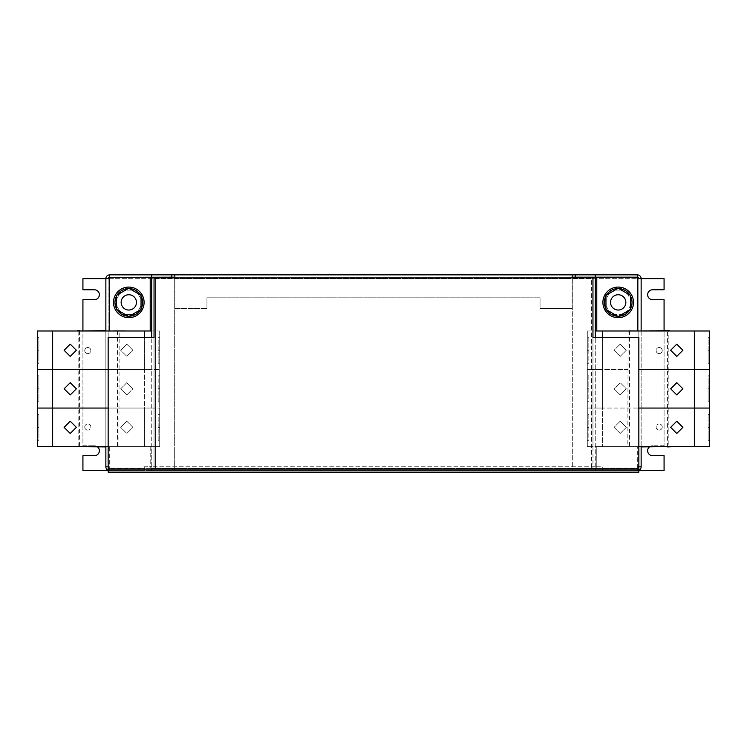 <?xml version="1.0" encoding="UTF-8"?>
<svg xmlns="http://www.w3.org/2000/svg" width="747" height="747" viewBox="0 0 747 747"><rect width="100%" height="100%" fill="white"/><g stroke="black" fill="none" stroke-linecap="round" stroke-linejoin="round"><path stroke-width="0.56" stroke-dasharray="3.73 2.8" d="M620.187 356.375L626.303 350.268L620.187 344.143L614.062 350.25L620.187 356.375L626.303 350.268L620.187 344.143L614.062 350.25L620.187 356.375M682.889 350.268L676.773 344.143L670.647 350.25M620.187 433.456L626.303 427.349L620.187 421.224L614.062 427.331L620.187 433.456L626.303 427.349L620.187 421.224L614.062 427.331L620.187 433.456M682.889 427.349L676.773 421.224L670.647 427.331M682.889 388.813L676.773 382.688L670.647 388.795M620.187 394.92L626.303 388.813L620.187 382.688L614.062 388.795L620.187 394.92L626.303 388.813L620.187 382.688L614.062 388.795L620.187 394.92M126.813 421.224L120.697 427.349L126.813 433.456L132.938 427.331L126.813 421.224L120.697 427.349L126.813 433.456L132.938 427.331L126.813 421.224M76.353 427.331L70.227 421.224L64.111 427.349M76.353 388.795L70.227 382.688L64.111 388.813M126.813 382.688L120.697 388.813L126.813 394.92L132.938 388.795L126.813 382.688L120.697 388.813L126.813 394.92L132.938 388.795L126.813 382.688M76.353 350.25L70.227 344.143L64.111 350.268M126.813 344.143L120.697 350.268L126.813 356.375L132.938 350.25L126.813 344.143L120.697 350.268L126.813 356.375L132.938 350.25L126.813 344.143M128.801 310.033A7.647 7.647 0 0 0 136.449 302.386A7.647 7.647 0 0 0 128.801 294.738A7.647 7.647 0 0 0 121.154 302.386A7.647 7.647 0 0 0 128.801 310.033M128.288 288.557L116.569 295.317L128.288 288.557A13.838 13.838 0 0 1 128.801 288.547A13.838 13.838 0 0 0 114.963 302.386A13.838 13.838 0 0 0 128.801 316.224A13.838 13.838 0 0 1 117.083 295.028A13.838 13.838 0 0 1 129.315 288.557L140.529 295.028A13.838 13.838 0 0 1 141.043 295.915L141.043 308.856A13.838 13.838 0 0 1 140.529 309.744L128.801 316.513L117.083 309.744A13.838 13.838 0 0 1 116.569 308.856L117.083 309.744L116.569 309.445L116.569 295.915A13.838 13.838 0 0 1 117.083 295.028L128.801 288.258L141.043 295.317L141.043 309.445L129.315 316.214A13.838 13.838 0 0 1 114.963 302.386A13.838 13.838 0 0 1 141.043 295.915A13.838 13.838 0 0 1 129.315 316.214L128.801 316.513L116.569 309.445L116.569 295.915L116.569 308.856M129.315 316.214A13.838 13.838 0 0 1 128.288 316.214L117.083 309.744M128.801 287.091A15.295 15.295 0 0 0 113.507 302.386A15.295 15.295 0 0 0 128.801 317.68A15.295 15.295 0 0 0 144.096 302.386A15.295 15.295 0 0 0 128.801 287.091A15.295 15.295 0 0 0 113.507 302.386A15.295 15.295 0 0 0 128.801 317.68A15.295 15.295 0 0 0 144.096 302.386A15.295 15.295 0 0 0 128.801 287.091M128.801 288.622A13.763 13.763 0 0 0 115.038 302.386A13.763 13.763 0 0 0 128.801 316.149A13.763 13.763 0 0 0 142.565 302.386A13.763 13.763 0 0 0 121.359 290.807A13.763 13.763 0 0 0 115.057 301.732L114.674 302.386L121.742 314.618L135.87 314.618L142.929 302.386L135.87 290.153L121.742 290.153L114.674 302.386L115.057 303.039A13.763 13.763 0 0 1 115.057 301.732L121.742 290.153L135.114 290.153A13.763 13.763 0 0 0 128.801 288.622M115.057 303.039A13.763 13.763 0 0 0 121.359 313.964L122.499 314.618A13.763 13.763 0 0 1 121.359 313.964L115.057 303.039M122.499 314.618A13.763 13.763 0 0 0 135.114 314.618L135.87 314.618L142.929 302.386L135.87 290.153L135.114 290.153A13.763 13.763 0 0 1 135.114 314.618L122.499 314.618M618.199 310.033A7.647 7.647 0 0 1 610.551 302.386A7.647 7.647 0 0 1 618.199 294.738A7.647 7.647 0 0 1 625.846 302.386A7.647 7.647 0 0 1 618.199 310.033M629.917 295.028L630.431 295.915L630.431 295.317L618.199 288.258L617.685 288.557A13.838 13.838 0 0 0 606.471 309.744A13.838 13.838 0 0 0 632.037 302.386A13.838 13.838 0 0 0 618.199 288.547A13.838 13.838 0 0 0 604.351 302.386A13.838 13.838 0 0 0 630.431 308.856A13.838 13.838 0 0 0 617.685 288.557L605.957 295.317L605.957 309.445L618.199 316.513L629.917 309.744A13.838 13.838 0 0 0 630.431 308.856L629.917 309.744L630.431 309.445L630.431 295.915A13.838 13.838 0 0 0 629.917 295.028L618.712 288.557A13.838 13.838 0 0 0 617.685 288.557L606.471 295.028A13.838 13.838 0 0 0 605.957 295.915L605.957 308.856A13.838 13.838 0 0 0 606.471 309.744L617.685 316.214A13.838 13.838 0 0 0 632.037 302.386A13.838 13.838 0 0 0 618.199 288.547A13.838 13.838 0 0 0 604.351 302.386A13.838 13.838 0 0 0 618.712 316.214L629.917 309.744M618.199 317.68A15.295 15.295 0 0 0 633.493 302.386A15.295 15.295 0 0 0 618.199 287.091A15.295 15.295 0 0 0 602.904 302.386A15.295 15.295 0 0 0 618.199 317.68A15.295 15.295 0 0 0 633.493 302.386A15.295 15.295 0 0 0 618.199 287.091A15.295 15.295 0 0 0 602.904 302.386A15.295 15.295 0 0 0 618.199 317.68M618.199 288.622A13.763 13.763 0 0 1 624.501 314.618A13.763 13.763 0 0 1 604.435 302.386A13.763 13.763 0 0 1 618.199 288.622A13.763 13.763 0 0 1 631.962 302.386A13.763 13.763 0 0 1 611.886 314.618L625.258 314.618L632.326 302.386L625.258 290.153L611.13 290.153L604.071 302.386L611.13 314.618L625.258 314.618L632.326 302.386L625.258 290.153L611.13 290.153L604.071 302.386L611.13 314.618L611.886 314.618A13.763 13.763 0 0 1 618.199 288.622M87.819 423.969A3.063 3.063 0 0 0 84.756 427.032A3.063 3.063 0 0 0 87.819 430.085A3.063 3.063 0 0 1 84.756 427.032A3.063 3.063 0 0 1 87.819 423.969A3.063 3.063 0 0 1 90.873 427.032A3.063 3.063 0 0 1 87.819 430.085A3.063 3.063 0 0 0 90.873 427.032A3.063 3.063 0 0 0 87.819 423.969M87.819 347.504A3.063 3.063 0 0 0 84.756 350.558A3.063 3.063 0 0 0 87.819 353.62A3.063 3.063 0 0 1 84.756 350.558A3.063 3.063 0 0 1 87.819 347.504A3.063 3.063 0 0 1 90.873 350.558A3.063 3.063 0 0 1 87.819 353.62A3.063 3.063 0 0 0 90.873 350.558A3.063 3.063 0 0 0 87.819 347.504M659.181 430.085A3.063 3.063 0 0 0 662.244 427.032A3.063 3.063 0 0 0 659.181 423.969A3.063 3.063 0 0 1 662.244 427.032A3.063 3.063 0 0 1 659.181 430.085A3.063 3.063 0 0 1 656.127 427.032A3.063 3.063 0 0 1 659.181 423.969A3.063 3.063 0 0 0 656.127 427.032A3.063 3.063 0 0 0 659.181 430.085M659.181 353.62A3.063 3.063 0 0 0 662.244 350.558A3.063 3.063 0 0 0 659.181 347.504A3.063 3.063 0 0 1 662.244 350.558A3.063 3.063 0 0 1 659.181 353.62A3.063 3.063 0 0 1 656.127 350.558A3.063 3.063 0 0 1 659.181 347.504A3.063 3.063 0 0 0 656.127 350.558A3.063 3.063 0 0 0 659.181 353.62M629.516 330.996L629.516 446.911L638.844 446.911L621.709 446.911L629.516 446.911L621.709 446.911L629.357 446.911L627.835 446.911L628.106 330.986L587.301 330.986L587.301 446.613L592.959 446.613L592.959 277.305L592.959 468.164L596.788 468.164L596.788 446.603L637.312 446.603L637.312 466.791L638.844 466.791A1.531 1.531 0 0 1 637.312 468.322A1.531 1.531 0 0 0 638.844 466.791L641.141 466.791L641.141 278.678A3.819 3.819 0 0 0 637.312 274.859L637.312 277.146L109.688 277.146L109.688 274.859L637.312 274.859L637.312 278.678L664.074 278.678L664.074 289.771L652.607 289.771A4.968 4.968 0 0 0 647.64 294.738A4.968 4.968 0 0 0 652.607 299.706L664.074 299.706L664.074 445.763L664.074 330.996M587.301 330.986L587.301 446.603L638.844 446.613L638.844 466.791L637.312 466.791L637.312 468.164L596.788 468.164L596.788 446.603L709.65 446.603L709.65 408.058L668.854 408.058L668.845 446.603M587.301 350.259L587.301 337.261L587.301 363.257L587.301 350.259L588.832 350.259L587.301 350.259L588.832 350.259L588.832 337.252L587.301 337.261L588.832 337.252L588.832 363.257L587.301 363.257L588.832 363.257L588.832 350.259M587.301 427.34L587.301 414.333L587.301 440.338L587.301 427.34L588.832 427.34L587.301 427.331L588.832 427.34L588.832 414.333L587.301 414.333L588.832 414.333L588.832 440.338L587.301 440.338L588.832 440.338L588.832 427.331M587.301 408.058L602.596 408.058L587.301 408.058M587.301 388.795L587.301 375.797L587.301 401.793L587.301 388.795L588.832 388.795L587.301 388.795L588.832 388.795L588.832 375.797L587.301 375.797L588.832 375.797L588.832 401.793L587.301 401.793L588.832 401.793L588.832 388.795M150.212 277.305L150.212 330.986L108.156 330.986L108.156 278.678L108.156 466.791L108.156 330.678L125.291 330.678L117.484 330.678L125.291 330.678L117.643 330.678L119.165 330.678L118.894 446.603L159.699 446.613L159.699 330.996L154.041 330.996L154.041 468.164L151.744 468.164L154.041 468.164L154.041 277.305L109.688 277.305L109.688 278.678L82.926 278.678L82.926 289.771L94.393 289.771A4.968 4.968 0 0 1 99.36 294.738A4.968 4.968 0 0 1 94.393 299.706L82.926 299.706L82.926 445.763L94.393 445.763L82.926 445.763L82.926 330.996M105.859 330.986L105.859 446.911L159.699 446.613L159.699 330.996M159.699 427.34L159.699 414.333L159.699 427.34L158.168 427.34L159.699 427.331L158.168 427.34L158.168 440.338L159.699 440.338L158.168 440.338L158.168 414.333L159.699 414.333L158.168 414.333L158.168 427.331M159.699 388.795L159.699 401.793L159.699 375.797L159.699 388.795L158.168 388.795L159.699 388.795L158.168 388.795L158.168 401.793L159.699 401.793L158.168 401.793L158.168 375.797L159.699 375.797L158.168 375.797L158.168 388.795M159.699 350.259L159.699 337.252L159.699 350.259L158.168 350.259L159.699 350.259L158.168 350.259L158.168 363.257L159.699 363.257L158.168 363.257L158.168 337.261L159.699 337.252L158.168 337.261L158.168 350.259M128.801 316.224A13.838 13.838 0 0 0 142.649 302.386A13.838 13.838 0 0 0 128.801 288.547A13.838 13.838 0 0 1 142.649 302.386A13.838 13.838 0 0 1 128.801 316.224M150.212 330.986L154.041 330.996M118.894 446.603L108.156 446.603L109.688 446.603L109.688 466.791L108.156 466.791A1.531 1.531 0 0 0 109.688 468.322A1.531 1.531 0 0 1 108.156 466.791L109.688 466.791L109.688 468.164L174.686 468.164L174.686 277.305L151.744 277.305L154.041 277.305L154.041 330.986M628.106 330.986L596.788 330.986L596.788 277.305L637.312 277.305L637.312 278.678L641.141 278.678L638.844 278.678L638.844 446.911L637.312 446.603L637.312 468.164L592.959 468.164L592.959 446.603L596.788 446.603L595.256 446.603L595.256 468.164L595.256 337.56M628.106 446.603L595.256 446.613L595.256 277.305L592.959 277.305L595.256 277.305M592.959 369.532L587.301 369.532L592.959 369.532M97.568 446.911A4.968 4.968 0 0 0 94.393 445.763A4.968 4.968 0 0 1 99.36 450.73A4.968 4.968 0 0 1 94.393 455.698L82.926 455.698L82.926 470.61L144.255 470.61L108.156 470.61L144.255 470.61L144.255 466.791L144.255 470.61L174.686 470.61L109.688 470.61A3.819 3.819 0 0 1 108.156 470.293M174.835 274.859L174.835 277.146L572.165 277.146L572.165 274.859M595.256 274.859L595.256 277.146M151.744 274.859L151.744 277.146M171.782 277.146L171.782 274.859M575.218 277.146L575.218 274.859M638.844 470.293A3.819 3.819 0 0 1 637.312 470.61L637.312 468.322L601.989 468.322L601.989 470.61L601.989 468.322L572.314 468.322L637.312 468.322L637.312 470.61L601.989 470.61L602.745 470.61L602.745 466.791L595.107 466.791L602.745 466.791L602.745 470.61L664.074 470.61L664.074 455.698L652.607 455.698A4.968 4.968 0 0 1 647.64 450.73A4.968 4.968 0 0 1 652.607 445.763A4.968 4.968 0 0 0 649.432 446.911M144.255 466.791L151.893 466.791L144.255 466.791M108.156 278.678L105.859 278.678L108.156 278.678A1.531 1.531 0 0 1 109.688 277.146L109.688 274.859A3.819 3.819 0 0 0 105.859 278.678L109.688 278.678L109.688 277.305M664.074 445.763L652.607 445.763L664.074 445.763M108.156 466.791L105.859 466.791L105.859 278.678L109.688 278.678L109.688 274.859M638.844 466.791L638.844 278.678L641.141 278.678L638.844 278.678A1.531 1.531 0 0 0 637.312 277.146L637.312 274.859M641.141 446.603L641.141 330.678L669.275 330.678M155.572 277.305L155.572 468.164L151.744 468.164L151.744 337.56L151.744 446.613L109.688 446.603L109.688 468.164L151.744 468.164L151.744 446.603L144.404 446.613L144.404 408.058L159.699 408.058L144.404 408.058L144.404 369.522L159.699 369.522L144.404 369.522L144.404 330.986L159.699 330.986M174.835 277.146L174.835 278.678L572.165 278.678L572.165 277.146M174.835 277.912L174.835 278.678L572.165 278.678L572.165 308.502L540.044 308.502L540.044 297.801L540.044 308.502L572.165 308.502L572.165 277.912M206.956 297.801L540.044 297.801L206.956 297.801L206.956 308.502L206.956 297.801M174.835 308.502L206.956 308.502L174.835 308.502L174.835 278.678L174.835 308.502M151.893 468.322L151.893 470.61L151.893 466.791L151.893 468.322L595.107 468.322L595.107 470.61L151.893 470.61L151.893 468.322L595.107 468.322L595.107 466.791L595.107 470.61L151.893 470.61M595.107 470.61L595.107 468.322M105.859 466.791A3.819 3.819 0 0 0 109.688 470.61L109.688 468.322L109.688 470.61L145.011 470.61L145.011 468.322L109.688 468.322L145.011 468.322L145.011 470.61L151.137 470.61L151.137 468.322L151.137 470.61L595.863 470.61L595.863 468.322L595.863 470.61L572.314 470.61L572.314 468.322L572.314 470.61L595.256 470.61L595.256 468.322L595.256 470.61L637.312 470.61A3.819 3.819 0 0 0 641.141 466.791M151.744 470.61L151.744 468.322L151.744 470.61L108.156 470.61L108.156 472.141L108.156 469.088L638.844 469.088L638.844 337.56L592.959 337.56L592.959 277.912L572.314 277.912L572.314 468.164L595.256 468.164L591.428 468.164L591.428 277.912M174.686 470.61L174.686 468.322L174.686 470.61L572.314 470.61M601.989 470.61L595.863 470.61L601.989 470.61M638.844 278.678L637.312 278.678L637.312 277.305M108.156 446.613L144.404 446.613L144.404 408.067L151.744 408.067L118.894 408.058L144.404 408.058L144.404 369.532L118.894 369.522L151.744 369.532L108.156 369.532L144.404 369.532L144.404 337.56M596.788 277.305L572.314 277.305L572.314 468.164L591.428 468.164L591.428 277.305M596.788 330.986L592.959 330.986M572.314 277.912L174.686 277.912L174.686 468.164L155.572 468.164L155.572 277.912L154.041 277.912L154.041 337.56L108.156 337.56L108.156 469.088M174.686 277.912L155.572 277.912M638.844 469.088L638.844 472.141L638.844 470.61L595.256 470.61M638.844 472.141L108.156 472.141M628.106 369.522L587.301 369.522L602.596 369.522L602.596 446.603L602.596 408.067L638.844 408.067L595.256 408.067L602.596 408.067L602.596 369.532L628.106 369.522M602.596 330.986L602.596 369.522L595.256 369.532L602.596 369.532L602.596 337.56M629.516 330.678L638.844 330.678L629.516 330.678M629.516 446.603L638.844 446.603M587.301 330.996L592.959 330.996M641.141 446.911L675.241 446.603M709.65 330.996L669.275 330.986M709.65 330.986L709.65 369.522L668.854 369.522L668.845 408.058L694.355 408.058L694.355 446.603M694.355 330.986L694.355 408.058L709.65 408.058L709.65 369.522L668.845 369.522L668.854 330.986M709.65 350.259L709.65 337.252L709.65 363.257L709.65 350.259L708.119 350.259L708.119 337.252L709.65 337.252L708.119 337.261L708.119 350.259L709.65 350.259L708.119 350.259L708.119 363.257L708.119 350.259M709.65 363.257L708.119 363.257L709.65 363.257M709.65 427.331L709.65 440.338L709.65 427.331L708.119 427.331L708.119 414.333L709.65 414.333L708.119 414.333L708.119 427.34L709.65 427.34L708.119 427.34L708.119 440.338L708.119 427.331M709.65 440.338L708.119 440.338L709.65 440.338M667.594 446.613L669.125 446.911L667.594 446.911M709.65 388.795L709.65 375.797L709.65 401.793L709.65 388.795L708.119 388.795L708.119 375.797L709.65 375.797L708.119 375.797L708.119 388.795L709.65 388.795L708.119 388.795L708.119 401.793L708.119 388.795M709.65 401.793L708.119 401.793L709.65 401.793M118.894 330.986L144.404 330.986M117.484 330.996L117.484 446.911L108.156 446.911L117.484 446.603M105.859 446.603L71.759 446.603L105.859 446.911M105.859 330.678L77.725 330.986M52.645 446.603L52.645 408.058L37.35 408.058L37.35 446.603L71.759 446.613M79.406 330.986L37.35 330.996M78.155 446.603L78.146 330.986M37.35 330.986L37.35 369.522L52.645 369.522L37.35 369.522L37.35 408.058L78.146 408.058L52.645 408.058L52.645 369.522L78.146 369.522L52.645 369.522L52.645 330.986M144.404 408.067L108.156 408.067L144.404 408.067M37.35 427.331L37.35 440.338L37.35 414.333L37.35 427.331L38.881 427.331L38.881 440.338L37.35 440.338L38.881 440.338L38.881 427.34L37.35 427.34L38.881 427.34L38.881 414.333L38.881 427.331M37.35 414.333L38.881 414.333L37.35 414.333M37.35 388.795L37.35 401.793L37.35 375.797L37.35 388.795L38.881 388.795L38.881 401.793L37.35 401.793L38.881 401.793L38.881 388.795L37.35 388.795L38.881 388.795L38.881 375.797L38.881 388.795M37.35 375.797L38.881 375.797L37.35 375.797M37.35 350.259L37.35 337.261L37.35 350.259L38.881 350.259L38.881 363.257L37.35 363.257L38.881 363.257L38.881 350.259L37.35 350.259L38.881 350.259L38.881 337.261L38.881 350.259M37.35 337.261L38.881 337.252L37.35 337.261M79.406 330.678L77.725 330.678M618.712 288.557L617.685 288.557M606.471 295.028L605.957 295.915M605.957 308.856L606.471 309.744M618.199 288.258L605.957 295.317L605.957 309.445L618.199 316.513L630.431 309.445L630.431 295.317L618.199 288.258M630.431 295.915L630.431 308.856M617.685 316.214L618.712 316.214M129.315 288.557L141.043 295.317L141.043 309.445L128.801 316.513L128.288 316.214M117.083 295.028L116.569 295.915M140.529 295.028L141.043 295.915M141.043 308.856L140.529 309.744M109.688 278.678L637.312 278.678L109.688 278.678L109.688 330.986M595.107 466.791L151.893 466.791L595.107 466.791M150.212 446.603L150.212 468.164L150.212 446.603M637.312 330.986L637.312 278.678M667.444 446.911L667.444 330.996M79.555 330.996L79.555 446.911"/><path stroke-width="1.12" d="M670.647 350.25L676.773 356.375L682.889 350.268L676.773 344.143L670.647 350.25L676.773 356.375L682.889 350.268M670.647 427.331L676.773 433.456L682.889 427.349L676.773 421.224L670.647 427.331L676.773 433.456L682.889 427.349M670.647 388.795L676.773 394.92L682.889 388.813L676.773 382.688L670.647 388.795L676.773 394.92L682.889 388.813M70.227 421.224L64.111 427.349L70.227 433.456L76.353 427.331L70.227 421.224M64.111 427.349L70.227 433.456L76.353 427.331M70.227 382.688L64.111 388.813L70.227 394.92L76.353 388.795L70.227 382.688M64.111 388.813L70.227 394.92L76.353 388.795M70.227 344.143L64.111 350.268L70.227 356.375L76.353 350.25L70.227 344.143M64.111 350.268L70.227 356.375L76.353 350.25M128.801 294.738A7.647 7.647 0 0 1 136.449 302.386A7.647 7.647 0 0 1 128.801 310.033A7.647 7.647 0 0 1 121.154 302.386A7.647 7.647 0 0 1 128.801 294.738M128.288 316.214A13.838 13.838 0 0 1 117.083 309.744M116.569 308.856A13.838 13.838 0 0 1 116.569 295.915M117.083 295.028A13.838 13.838 0 0 1 128.288 288.557M128.801 287.091A15.295 15.295 0 0 0 113.507 302.386A15.295 15.295 0 0 0 128.801 317.68A15.295 15.295 0 0 0 144.096 302.386A15.295 15.295 0 0 0 128.801 287.091M618.199 310.033A7.647 7.647 0 0 1 610.551 302.386A7.647 7.647 0 0 1 618.199 294.738A7.647 7.647 0 0 1 625.846 302.386A7.647 7.647 0 0 1 618.199 310.033M629.917 295.028A13.838 13.838 0 0 0 618.712 288.557M630.431 308.856A13.838 13.838 0 0 0 630.431 295.915M618.712 316.214A13.838 13.838 0 0 0 629.917 309.744M618.199 317.68A15.295 15.295 0 0 0 633.493 302.386A15.295 15.295 0 0 0 618.199 287.091A15.295 15.295 0 0 0 602.904 302.386A15.295 15.295 0 0 0 618.199 317.68M150.212 330.986L151.744 330.986L151.744 277.305L150.212 277.305L150.212 330.986L105.859 330.986L105.859 278.678L82.926 278.678L82.926 289.771L94.393 289.771A4.968 4.968 0 0 1 99.36 294.738A4.968 4.968 0 0 1 94.393 299.706L82.926 299.706L82.926 330.678M150.212 277.305L109.688 277.305L109.688 278.678L105.859 278.678A3.819 3.819 0 0 1 109.688 274.859L637.312 274.859A3.819 3.819 0 0 1 641.141 278.678L641.141 330.986L669.275 330.678M641.141 446.613L641.141 466.791A3.819 3.819 0 0 1 638.844 470.293M638.844 466.791L641.141 466.791M667.444 330.996L596.788 330.986L596.788 277.305L595.256 277.305L595.256 337.56M97.568 446.911A4.968 4.968 0 0 1 94.393 455.698L82.926 455.698L82.926 470.61L108.156 470.61M664.074 330.678L664.074 299.706L652.607 299.706A4.968 4.968 0 0 1 647.64 294.738A4.968 4.968 0 0 1 652.607 289.771L664.074 289.771L664.074 278.678L637.312 278.678L637.312 330.986M109.688 277.305L174.835 277.146M572.165 277.146L637.312 277.146L637.312 274.859M171.782 277.146L171.782 274.859M151.744 274.859L151.744 277.146M575.218 277.146L575.218 274.859M595.256 274.859L595.256 277.146M108.156 278.678A1.531 1.531 0 0 1 109.688 277.146L109.688 274.859M638.844 470.61L664.074 470.61L664.074 455.698L652.607 455.698A4.968 4.968 0 0 1 649.432 446.911M638.844 278.678A1.531 1.531 0 0 0 637.312 277.146L637.312 278.678M108.156 470.293A3.819 3.819 0 0 1 105.859 466.791L105.859 446.613M105.859 466.791L108.156 466.791M572.165 277.912L572.165 274.859M174.835 274.859L174.835 277.912M596.788 277.305L637.312 277.305M144.404 337.56L144.404 330.996L151.744 330.996L151.744 337.56L151.744 277.305L174.686 277.305L174.686 277.912M596.788 330.986L595.256 330.986M595.256 277.305L572.314 277.305L572.314 277.912M638.844 469.088L638.844 472.141L108.156 472.141L108.156 469.088L638.844 469.088L638.844 337.56L592.959 337.56L592.959 277.912L154.041 277.912L154.041 337.56L108.156 337.56L108.156 469.088M641.141 446.911L667.594 446.613M595.256 330.996L709.65 330.996L709.65 446.613L638.844 446.613M667.444 330.678L669.275 330.986M694.355 330.996L694.355 369.532L638.844 369.532L694.355 369.532L694.355 408.067L638.844 408.067L709.65 408.067L694.355 408.067L694.355 446.613M602.596 330.996L602.596 337.56M694.355 369.532L709.65 369.532L694.355 369.532M667.594 446.911L675.241 446.613M105.859 330.678L77.725 330.986M105.859 330.986L79.406 330.986M105.859 446.911L71.759 446.613M108.156 446.613L37.35 446.613L37.35 330.996L144.404 330.996M52.645 446.613L52.645 408.067L108.156 408.067L37.35 408.067L52.645 408.067L52.645 369.532L37.35 369.532L52.645 369.532L52.645 330.996M108.156 369.532L52.645 369.532L108.156 369.532M79.406 330.678L77.725 330.678M618.199 288.258L605.957 295.317L605.957 309.445L618.199 316.513L630.431 309.445L630.431 295.317L618.199 288.258M617.685 288.557A13.838 13.838 0 0 0 606.471 295.028M606.471 309.744A13.838 13.838 0 0 0 617.685 316.214M605.957 295.915A13.838 13.838 0 0 0 605.957 308.856M128.801 288.258L141.043 295.317L141.043 309.445L128.801 316.513L116.569 309.445L116.569 295.317L128.801 288.258M129.315 288.557A13.838 13.838 0 0 1 140.529 295.028M141.043 295.915A13.838 13.838 0 0 1 141.043 308.856M140.529 309.744A13.838 13.838 0 0 1 129.315 316.214M109.688 330.986L109.688 278.678M155.572 277.912L155.572 277.305M591.428 277.305L591.428 277.912"/></g></svg>
